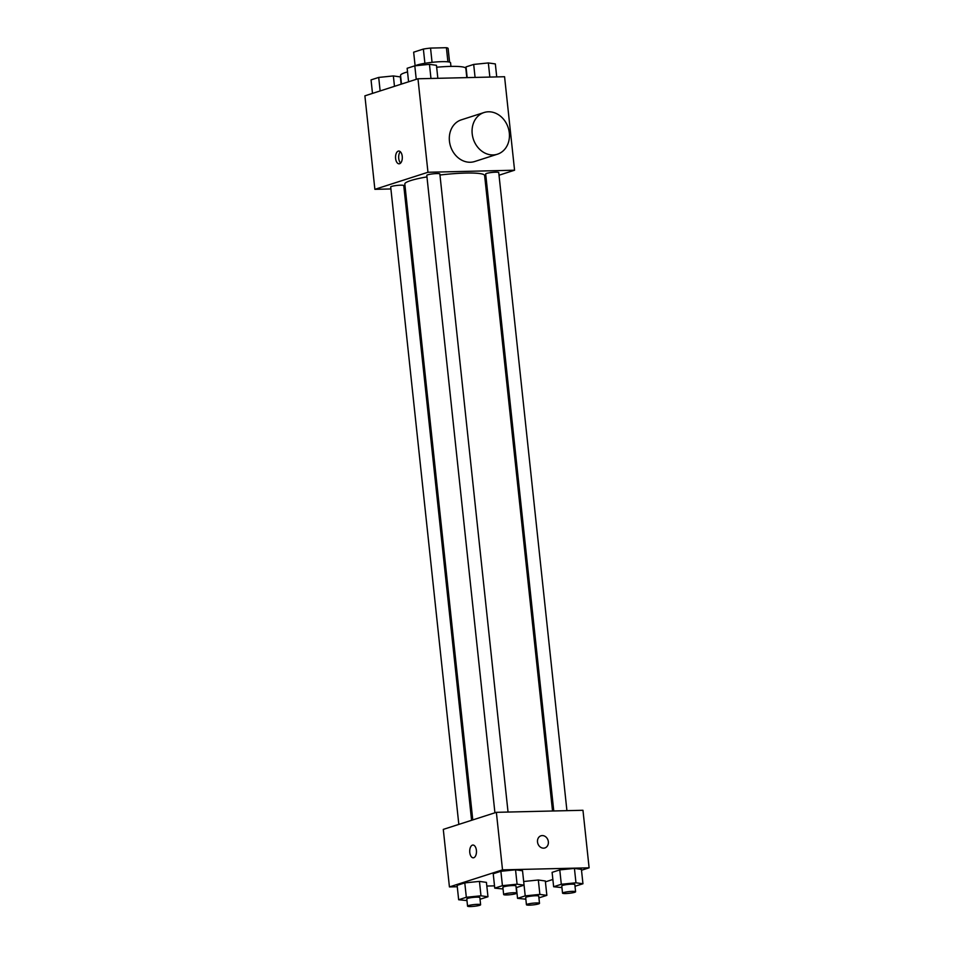 <?xml version="1.0" encoding="UTF-8"?>
<svg xmlns="http://www.w3.org/2000/svg" width="954" height="954" viewBox="0 0 954 954"><rect width="100%" height="100%" fill="white"/><g stroke="black" fill="none" stroke-linecap="round" stroke-linejoin="round"><path stroke-width="1.43" d="M415.109 65.79L413.654 52.184L423.373 49.059A17.339 2.278 173.9 0 1 430.54 48.082L446.4 47.7A17.339 2.278 173.9 0 1 448.118 48.475L449.584 62.129M424.9 63.31L423.373 49.059M447.915 61.831L446.4 47.7M432.055 62.344L430.54 48.082M415.157 65.79A18.233 2.397 -6.1 0 1 416.958 65.075A18.233 2.397 -6.1 0 1 437.23 61.879A18.233 2.397 -6.1 0 1 450.562 62.773L450.944 66.398M466.816 77.62L465.838 68.414A32.83 4.305 173.9 0 0 450.252 66.41A32.83 4.305 173.9 0 0 436.658 67.233M407.525 71.92A32.83 4.305 173.9 0 0 400.549 75.39L401.479 84.083M390.913 188.952L374.874 189.333L364.893 95.841L417.971 78.777L504.571 76.725L514.564 170.217L499.025 175.214M374.874 189.333L427.964 172.269L417.971 78.777M402.242 156.361A6.38 3.387 88.6 0 1 399.07 163.814A6.38 3.387 88.6 0 1 395.54 157.505A6.38 3.387 88.6 0 1 398.772 151.042A6.38 3.387 88.6 0 1 402.242 156.361M552.533 810.995L484.62 175.512A40.128 5.259 173.9 0 0 465.576 173.068A40.128 5.259 173.9 0 0 439.973 175.023M426.963 176.895A40.128 5.259 173.9 0 0 404.818 184.039L472.779 819.915M405.307 188.618L404.091 188.642M486.254 179.316L485.061 179.698M427.964 172.269L514.564 170.217M471.586 820.297L403.757 185.577A6.571 0.859 173.9 0 0 400.644 185.183A6.571 0.859 173.9 0 0 394.002 185.863A6.571 0.859 173.9 0 0 390.699 186.972L458.826 824.399M508.041 812.057L439.854 173.974A6.571 0.859 173.9 0 0 436.741 173.58A6.571 0.859 173.9 0 0 430.099 174.26A6.571 0.859 173.9 0 0 426.796 175.369L494.923 812.796M553.761 810.972L485.681 173.974A6.571 0.859 -6.1 0 1 492.121 172.424A6.571 0.859 -6.1 0 1 498.739 172.579L566.926 810.661M497.439 154.202L474.698 161.512A21.882 18.341 -107.8 0 1 470.298 162.252A21.882 18.341 -107.8 0 1 449.859 143.732A21.882 18.341 -107.8 0 1 461.295 119.846L484.048 112.524A21.882 18.341 -107.8 0 1 508.208 127.753A21.882 18.341 -107.8 0 1 497.439 154.202A21.882 18.341 -107.8 0 1 493.051 154.942A21.882 18.341 -107.8 0 1 472.612 136.41A21.882 18.341 -107.8 0 1 484.048 112.524M400.62 163.051A6.38 3.387 88.6 0 1 398.665 157.434A6.38 3.387 88.6 0 1 400.346 151.722M457.276 886.743L449.429 886.922L443.288 829.396L496.366 812.331L582.966 810.28L589.107 867.818L581.511 870.251M449.429 886.922L502.519 869.857L496.366 812.331M476.404 850.36A6.38 3.387 88.6 0 1 473.244 857.813A6.38 3.387 88.6 0 1 469.714 851.505A6.38 3.387 88.6 0 1 472.945 845.041A6.38 3.387 88.6 0 1 476.404 850.36M523.674 881.496L538.33 880.005L545.318 880.983L538.33 880.005L523.674 881.496M493.218 873.757L500.886 871.288L515.542 869.798L522.53 870.775L515.542 869.798L500.886 871.288L493.218 873.757L494.756 888.138L502.424 885.67L517.08 884.191L524.068 885.157L516.126 887.649M494.518 885.861L486.826 886.039M552.867 879.469L545.414 881.854M502.519 869.857L589.107 867.818M457.121 885.36L464.789 882.891L479.445 881.401L486.433 882.378L479.445 881.401L464.789 882.891L457.121 885.36L458.659 899.741L466.327 897.273L480.983 895.794L487.971 896.76L480.029 899.252M552.104 872.361L559.771 869.893L574.427 868.402L581.415 869.38L574.427 868.402L559.771 869.893L552.104 872.361L553.642 886.743L561.31 884.275L575.966 882.796L582.954 883.762L575.012 886.254M543.601 848.166A6.38 5.354 -107.8 0 1 537.639 842.764A6.38 5.354 -107.8 0 1 540.978 835.787A6.38 5.354 -107.8 0 1 548.025 840.236A6.38 5.354 -107.8 0 1 544.889 847.951A6.38 5.354 -107.8 0 1 543.601 848.166M540.978 835.787A6.38 5.354 -107.8 0 1 548.025 840.236A6.38 5.354 -107.8 0 1 544.877 847.951M473.244 857.813A6.38 3.387 88.6 0 1 469.714 851.505A6.38 3.387 88.6 0 1 472.945 845.041M561.942 887.59L553.642 886.743M575.596 891.751L574.833 884.561A6.571 0.859 173.9 0 0 571.708 884.155A6.571 0.859 173.9 0 0 565.066 884.835A6.571 0.859 173.9 0 0 561.775 885.956L562.538 893.147A6.571 0.859 173.9 0 0 569.156 893.302A6.571 0.859 173.9 0 0 575.596 891.751A6.571 0.859 173.9 0 0 572.483 891.346A6.571 0.859 173.9 0 0 565.841 892.038A6.571 0.859 173.9 0 0 562.538 893.147M561.31 884.275L559.771 869.893M575.966 882.796L574.427 868.402M582.954 883.762L581.415 869.38M525.845 899.193L517.545 898.346L525.213 895.878L539.869 894.399L546.857 895.365L538.915 897.857M539.499 903.355L538.736 896.164A6.571 0.859 173.9 0 0 535.611 895.758A6.571 0.859 173.9 0 0 528.969 896.438A6.571 0.859 173.9 0 0 525.678 897.559L526.441 904.75A6.571 0.859 173.9 0 0 533.059 904.905A6.571 0.859 173.9 0 0 539.499 903.355A6.571 0.859 173.9 0 0 536.386 902.949A6.571 0.859 173.9 0 0 529.744 903.641A6.571 0.859 173.9 0 0 526.441 904.75M517.545 898.346L516.4 887.625M525.213 895.878L524.068 885.169M539.869 894.399L538.33 880.005M546.857 895.365L545.318 880.983M503.056 888.973L494.756 888.138M516.71 893.147L515.947 885.956A6.571 0.859 173.9 0 0 512.823 885.55A6.571 0.859 173.9 0 0 506.18 886.23A6.571 0.859 173.9 0 0 502.889 887.351L503.652 894.542A6.571 0.859 173.9 0 0 510.271 894.697A6.571 0.859 173.9 0 0 516.71 893.147A6.571 0.859 173.9 0 0 513.598 892.741A6.571 0.859 173.9 0 0 506.956 893.421A6.571 0.859 173.9 0 0 503.652 894.542M502.424 885.67L500.886 871.288M517.08 884.191L515.542 869.798M524.068 885.157L522.53 870.775M466.959 900.576L458.659 899.741M480.613 904.75L479.85 897.559A6.571 0.859 173.9 0 0 476.726 897.154A6.571 0.859 173.9 0 0 470.083 897.833A6.571 0.859 173.9 0 0 466.792 898.954L467.555 906.145A6.571 0.859 173.9 0 0 474.174 906.3A6.571 0.859 173.9 0 0 480.613 904.75A6.571 0.859 173.9 0 0 477.501 904.344A6.571 0.859 173.9 0 0 470.859 905.024A6.571 0.859 173.9 0 0 467.555 906.145M466.327 897.273L464.789 882.891M480.983 895.794L479.445 881.401M487.971 896.76L486.433 882.378M467.174 77.608L466.029 66.887L473.685 64.431L488.341 62.94L495.341 63.918L496.724 76.916M475.08 77.429L473.685 64.431M489.855 77.071L488.341 62.94M408.586 81.794L407.143 68.283L414.799 65.826L429.455 64.335L436.455 65.313L437.838 78.311M416.254 79.337L414.799 65.826M430.969 78.466L429.455 64.335M372.489 93.397L371.046 79.886L378.702 77.429L393.358 75.938L400.358 76.916L401.133 84.19M380.145 90.94L378.702 77.429M394.479 86.337L393.358 75.938"/></g></svg>
